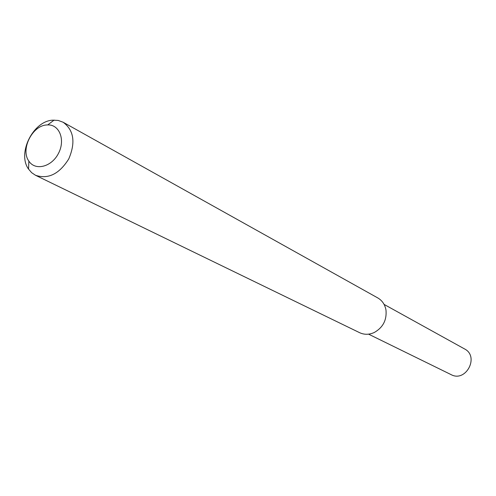 <?xml version="1.0" encoding="UTF-8"?>
<svg xmlns="http://www.w3.org/2000/svg" width="496" height="496" viewBox="0 0 496 496"><rect width="100%" height="100%" fill="white"/><g stroke="black" fill="none" stroke-linecap="round" stroke-linejoin="round"><path stroke-width="0.74" d="M63.172 122.258L377.778 297.929C382.224 300.533 384.958 304.563 385.981 310.019C386.905 320.032 382.999 327.527 374.257 332.5C369.198 334.788 364.331 334.85 359.65 332.698L35.52 175.28L31.67 172.701L28.557 169.105C16.988 153.425 33.052 120.987 52.774 120.162L58.199 120.429L63.172 122.258C73.885 130.25 75.752 142.464 68.77 158.9C59.291 174.028 48.211 179.49 35.52 175.28M46.729 124.967L47.721 124.911C59.551 124.391 65.584 140.12 58.41 153.5C51.547 167.034 35.197 171.089 28.855 161.095C20.293 149.575 32.197 125.531 46.729 124.967M384.084 304.408L464.516 348.917C479.669 356.432 465.942 382.751 451.106 374.629L368.571 334.161M28.855 161.095L28.557 169.105M47.721 124.911L54.12 120.088"/></g></svg>
